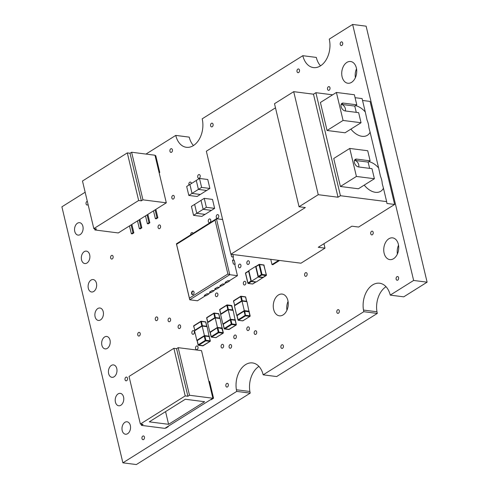 <?xml version="1.0" encoding="UTF-8"?>
<svg xmlns="http://www.w3.org/2000/svg" width="489" height="489" viewBox="0 0 489 489"><rect width="100%" height="100%" fill="white"/><g stroke="black" fill="none" stroke-linecap="round" stroke-linejoin="round"><path stroke-width="0.73" d="M212.843 398.144L213.552 398.229L209.549 381.432L208.84 381.341M210.594 399.666L211.15 399.739L213.552 398.229M165.282 428.083L165.844 428.156L168.24 426.652L167.684 426.579M168.155 426.286L168.24 426.652M168.595 424.311L149.273 421.848L185.294 399.25L204.616 401.72L168.595 424.311L165.569 411.622M189.5 395.259L178.161 347.661L201.529 350.644L212.868 398.242L189.5 395.259L187.904 396.261L185.203 395.913L140.38 424.03L143.075 424.379L141.474 425.381L141.174 424.134M212.868 398.242L164.836 428.364L141.474 425.381M187.904 396.261L176.566 348.663L178.161 347.661M185.203 395.913L173.864 348.321L176.566 348.663M140.38 424.03L129.041 376.438L173.864 348.321M159.053 172.373L159.762 172.464L159.169 172.837M155.056 155.575L155.765 155.667L159.762 172.464M131.358 233.754L132.256 233.87L133.858 232.868L132.959 232.752L131.089 224.916L137.495 220.894L139.359 228.736L140.257 228.852L141.859 227.843L140.96 227.733L139.096 219.891L145.496 215.875L147.366 223.711L148.265 223.828L149.866 222.825L148.968 222.709L147.097 214.873L153.503 210.857L155.368 218.693L156.266 218.809L157.868 217.801L156.969 217.691L155.105 209.848L166.309 202.819L142.947 199.836L141.345 200.838L138.65 200.496L93.821 228.614L96.516 228.956L94.915 229.964L118.283 232.947L129.487 225.918L131.358 233.754L132.959 232.752M131.847 224.439L133.858 232.868M129.487 225.918L131.089 224.916M139.359 228.736L140.96 227.733M139.854 219.414L141.859 227.843M137.495 220.894L139.096 219.891M155.368 218.693L156.969 217.691M155.863 209.371L157.868 217.801M153.503 210.857L155.105 209.848M147.366 223.711L148.968 222.709M147.855 214.396L149.866 222.825M145.496 215.875L147.097 214.873M93.821 228.614L82.482 181.016L127.311 152.898L130.007 153.246L131.608 152.238L142.947 199.836M130.007 153.246L141.345 200.838M166.309 202.819L154.97 155.227L131.608 152.238M94.621 228.718L94.915 229.964M127.311 152.898L138.65 200.496M234.708 264.201L233.375 264.017L232.452 260.093L233.375 264.017M232.452 260.093L234.249 260.325L235.185 264.243L233.387 264.011M233.773 260.264L232.972 256.908L231.645 256.737L231.065 254.268L231.645 256.737M232.862 254.494L233.449 256.963L231.652 256.737M192.788 294.696A1.846 1.253 97.3 0 1 192 292.764A1.846 1.253 97.3 0 1 193.247 291.089M193.192 294.543A1.846 1.253 97.3 0 1 192.562 294.696A1.846 1.253 97.3 0 1 191.554 292.703A1.846 1.253 97.3 0 1 193.027 291.028A1.846 1.253 97.3 0 1 194.06 292.556A1.846 1.253 97.3 0 1 193.192 294.543M234.708 264.188L237.446 275.68L229.255 280.814L227.905 280.643L229.708 280.882L226.902 282.642L225.105 282.41L227.911 280.655L225.105 282.41M210.826 292.373L208.442 293.871L207.091 293.7L208.889 293.926M204.292 295.466L207.098 293.712L204.292 295.454L206.095 295.698L208.895 293.938M216.034 289.109L213.644 290.607L212.299 290.435L214.096 290.662M209.5 292.202L212.299 290.448L209.494 292.19L211.297 292.434L214.096 290.674M221.236 285.845L218.852 287.343L217.501 287.171L214.702 288.926L217.501 287.171M214.702 288.926L216.499 289.17L219.298 287.41L217.501 287.184M226.438 282.581L224.054 284.078L222.703 283.907L219.903 285.668L222.703 283.907M219.903 285.668L221.7 285.906L224.506 284.146L222.709 283.92M215.068 220.16L227.892 274.005L189.408 298.143L176.578 244.298L215.068 220.16L216.425 218.724L176.419 243.822L189.75 299.794L229.763 274.696L216.425 218.724L222.617 219.518M176.578 244.298L176.419 243.822M227.892 274.005L229.763 274.696L237.446 275.68M189.408 298.143L189.75 299.794L197.434 300.772L205.624 295.637M368.847 161.645A16.95 10.886 -122.1 0 1 378.62 167.959L380.454 176.26A16.95 10.886 -122.1 0 1 382.215 183.644L383.455 188.241A16.95 10.886 -122.1 0 1 380.748 191.272A16.95 10.886 -122.1 0 1 375.405 192.311A16.95 10.886 -122.1 0 1 364.232 185.111M355.479 105.642A16.95 10.886 -122.1 0 1 365.283 111.969L367.111 120.263A16.95 10.886 -122.1 0 1 368.871 127.647L370.112 132.244A16.95 10.886 -122.1 0 1 367.404 135.276A16.95 10.886 -122.1 0 1 362.068 136.315A16.95 10.886 -122.1 0 1 350.888 129.114M378.62 167.959L370.112 132.244M365.283 111.969L362.098 98.589L355.081 97.69M340.43 195.716L338.027 197.22L318.26 194.695L299.048 206.743L305.338 207.55L230.887 254.243L300.979 263.198L324.996 248.137L318.253 247.275L351.878 226.187L358.614 227.049L394.635 204.451L386.933 203.467L386.64 201.615L340.43 195.716L315.882 92.684L332.624 94.823M386.64 201.615L383.455 188.241M374.391 178.736L358.376 188.778L340.405 186.48L333.736 158.485L349.745 148.442L356.414 176.443L374.391 178.736L371.995 168.681L358.51 166.932A4.315 2.769 -122.1 0 1 354.745 163.564A4.315 2.769 -122.1 0 1 355.283 159.359A4.315 2.769 -122.1 0 1 356.646 159.096L370.124 160.844L368.125 162.097L369.617 168.375M361.047 122.739L345.038 132.782L327.068 130.49L320.399 102.488L336.408 92.452L343.076 120.447L361.047 122.739L358.645 112.666L345.167 110.942A4.315 2.769 -122.1 0 1 341.408 107.574A4.315 2.769 -122.1 0 1 341.939 103.368A4.315 2.769 -122.1 0 1 343.302 103.1L356.781 104.823L354.776 106.076L356.273 112.36M358.645 166.951A4.315 2.769 57.9 0 0 357.972 162.886A4.315 2.769 57.9 0 0 354.641 160.349L368.125 162.097M345.307 110.96A4.315 2.769 57.9 0 0 344.629 106.889A4.315 2.769 57.9 0 0 341.298 104.359L354.776 106.076M370.124 160.844L367.716 150.74L349.745 148.442M356.781 104.823L354.378 94.744L336.408 92.452M327.068 130.49L343.076 120.447M340.405 186.48L356.414 176.443M230.887 254.243L206.346 151.217L275.484 107.849M324.996 248.137L323.938 243.705M394.635 204.451L370.094 101.425L362.538 100.459M338.027 197.22L313.48 94.194L315.882 92.684M318.26 194.695L293.712 91.663L313.48 94.194M299.048 206.743L274.5 103.717L293.712 91.663M193.558 215.343L196.761 213.332L194.628 204.378L191.425 206.382L193.558 215.343L201.823 216.401L211.413 210.374M206.364 207.312L214.634 208.369L211.431 210.374L203.161 209.316L206.364 207.312L204.231 198.351L201.028 200.362L203.161 209.316L196.767 213.326L205.025 214.39M214.634 208.369L212.501 199.408L204.231 198.351M201.034 200.374L194.64 204.39L196.767 213.326L205.025 214.378M188.815 195.435L192.018 193.424L189.885 184.463L186.682 186.474L188.815 195.435L197.079 196.486L206.67 190.459M192.018 193.424L200.282 194.469L192.024 193.412L189.909 184.469M201.621 187.397L209.891 188.454L207.758 179.494L199.488 178.442L196.285 180.447L198.418 189.408L201.621 187.397L199.488 178.442M192.024 193.412L198.418 189.402L206.688 190.465L209.891 188.454M196.291 180.465L189.891 184.475M228.394 309.775L227.416 305.154L226.908 304.953L226.804 305.295L231.774 305.912M232.764 310.332L232.721 309.934L228.424 309.39L227.813 309.525L228.021 309.861M219.812 309.922L220.007 309.341M231.328 305.478L227.183 304.898A0.446 0.446 0 0 0 226.92 304.94M231.517 305.454L232.685 310.326M220.991 314.274L220.79 313.938L220.9 314.329M223.284 324.482L223.326 323.932L230.362 319.519L230.276 319.855L230.887 319.714L230.374 319.513A0.446 0.446 0 0 1 230.655 319.451L234.952 320.002L235.24 320.466M229.194 329.348L224.145 328.639L224.677 328.938L231.7 324.531L231.896 323.944L231.285 324.085L231.7 324.531L236.138 325.051L236.193 324.494L235.998 325.081L228.681 329.452M234.799 320.038L234.952 320.002A0.446 0.446 0 0 1 235.325 320.338L236.334 324.574A0.446 0.446 0 0 1 236.138 325.051L229.109 329.458A0.446 0.446 0 0 1 228.815 329.525L224.524 328.975A0.446 0.446 0 0 1 224.145 328.639L223.137 324.403A0.446 0.446 0 0 1 223.302 323.95M228.198 309.751L220.594 314.519L222.862 324.036L230.466 319.268L228.198 309.751L233.143 310.381L235.136 320.069M235.411 319.898L230.466 319.268M223.186 324.079L222.862 324.036M233.638 301.255L233.693 300.692L240.722 296.285L240.631 296.621L241.242 296.481L240.735 296.279A0.446 0.446 0 0 1 241.01 296.224L245.154 296.811M242.22 301.102L242.251 300.717L241.639 300.857L241.841 301.193M234.818 305.601L233.497 301.175A0.446 0.446 0 0 1 233.693 300.692L233.834 300.668M245.344 296.78L245.6 297.239M246.59 301.658L246.548 301.267L246.511 301.652M248.626 311.365L249.005 311.591L249.965 316.377L250.013 315.821L245.722 315.277L245.111 315.411L245.527 315.857L244.714 311.041L244.2 310.839L244.103 311.181L249.066 311.799M237.11 315.808L237.147 315.258M244.188 310.845L237.299 315.228M238.082 319.824L237.073 315.588L244.103 311.181L245.111 315.411L238.082 319.824M243.021 320.674L242.507 320.778M242.024 301.077L234.42 305.845L236.688 315.368L244.292 310.594L242.024 301.077L246.969 301.707L248.962 311.401M249.237 311.23L244.292 310.594M237.012 315.405L236.688 315.368M193.791 326.249L193.84 325.692L200.869 321.285L200.783 321.615L201.395 321.481L200.881 321.273A0.446 0.446 0 0 1 201.162 321.218L205.307 321.805M202.367 326.096L202.403 325.711L201.792 325.851L201.994 326.187M194.964 330.595L193.644 326.169A0.446 0.446 0 0 1 193.84 325.692L193.98 325.662M205.496 321.774L205.747 322.233M206.743 326.658L206.694 326.261L206.664 326.646M197.256 340.809L197.299 340.258L204.335 335.839L204.249 336.175L204.86 336.035L204.353 335.833M203.167 345.668L198.118 344.965L198.65 345.265L205.68 340.851L205.869 340.271L205.258 340.411L205.68 340.851L210.111 341.377L210.166 340.821L209.97 341.401L202.654 345.772M208.772 336.365L209.213 336.793M202.171 326.071L194.567 330.845L196.835 340.362L204.439 335.595L202.171 326.071L207.116 326.707L209.109 336.395M209.384 336.224L204.439 335.595M197.159 340.405L196.835 340.362M210.27 332.642L210.459 332.062M216.083 337.63L211.664 337.098L218.693 332.691L218.883 332.11L218.271 332.245L218.693 332.691L223.125 333.211L216.181 337.508M223.155 333.192L223.18 332.654L222.984 333.241L215.826 337.685M221.786 328.198L223.18 332.654L218.883 332.11L217.874 327.874L217.263 328.015L218.271 332.245L211.242 336.658L210.233 332.422L217.348 327.679L210.319 332.086A0.446 0.446 0 0 0 210.123 332.569L211.132 336.799A0.446 0.446 0 0 0 211.511 337.135L215.667 337.612M222.226 328.632L217.367 327.673M207.978 322.434L207.776 322.098L207.886 322.489M206.798 318.088L206.994 317.502M215.38 317.936L215.417 317.55L214.799 317.691L215.007 318.027M207.856 322.508A0.446 0.446 0 0 1 207.666 322.239L206.658 318.009A0.446 0.446 0 0 1 206.853 317.532L213.882 313.119L213.791 313.455L214.408 313.315L213.895 313.113M219.75 318.492L219.708 318.101L219.677 318.486M218.314 313.645L218.754 314.079M215.184 317.911L207.581 322.679L209.848 332.202L217.452 327.428L215.184 317.911L220.129 318.541L222.122 328.235M210.172 332.239L209.848 332.202M222.397 328.064L217.452 327.428M263.29 277.306L258.62 276.939L261.792 275.001L261.988 274.421L261.377 274.561L261.792 275.001L266.089 275.551L266.426 275.056M263.724 264.879L266.426 275.044L263.064 277.452L258.767 276.902L258.351 276.456L258.577 276.927M259.647 264.586L263.938 265.136L266.285 274.971L261.988 274.421L259.647 264.586M255.9 266.762L256.236 266.26M256.04 266.847L258.241 276.603A0.446 0.446 0 0 0 258.553 276.927M266.432 275.093A0.446 0.446 0 0 1 266.23 275.527L263.204 277.422A0.446 0.446 0 0 1 262.911 277.489L262.776 277.41M263.559 264.916L259.414 264.329A0.446 0.446 0 0 0 259.121 264.39L256.095 266.291A0.446 0.446 0 0 0 255.894 266.719M251.273 280.967L250.967 281.083L251.548 281.334M247.978 283.204L248.363 283.431L247.978 283.204M248.87 270.882L248.626 271.254L248.932 271.138M245.637 273.375L245.826 272.789M252.886 283.834L252.367 283.938M263.058 277.483L256.297 281.939L251.352 281.309L258.155 277.043L255.625 266.401L248.822 270.668L251.352 281.309M263.1 277.673L258.155 277.043M255.949 266.444L255.625 266.401M270.741 259.335L271.988 264.567L278.706 260.35M279.604 260.466L272.886 264.683L271.988 264.567M233.858 337.63A1.877 1.271 97.3 0 1 235.319 335.002A1.877 1.271 97.3 0 1 236.346 337.031A1.877 1.271 97.3 0 1 234.842 338.73A1.877 1.271 97.3 0 1 233.858 337.63M208.314 221.566A1.877 1.271 97.3 0 1 209.769 218.938A1.877 1.271 97.3 0 1 210.796 220.961A1.877 1.271 97.3 0 1 209.298 222.666A1.877 1.271 97.3 0 1 208.314 221.566M171.853 198.008A1.877 1.271 97.3 0 1 173.308 195.38A1.877 1.271 97.3 0 1 174.335 197.403A1.877 1.271 97.3 0 1 172.837 199.109A1.877 1.271 97.3 0 1 171.853 198.008M229.115 347.147A1.877 1.271 97.3 0 1 230.576 344.519A1.877 1.271 97.3 0 1 231.603 346.542A1.877 1.271 97.3 0 1 230.099 348.247A1.877 1.271 97.3 0 1 229.115 347.147M195.569 348.571A1.877 1.271 97.3 0 1 197.024 345.943A1.877 1.271 97.3 0 1 198.051 347.972A1.877 1.271 97.3 0 1 196.554 349.672A1.877 1.271 97.3 0 1 195.569 348.571M168.124 320.668A1.877 1.271 97.3 0 1 169.579 318.039A1.877 1.271 97.3 0 1 170.606 320.063A1.877 1.271 97.3 0 1 169.102 321.768A1.877 1.271 97.3 0 1 168.124 320.668M110.648 257.978A1.877 1.271 97.3 0 1 112.109 255.35A1.877 1.271 97.3 0 1 113.136 257.373A1.877 1.271 97.3 0 1 111.633 259.072A1.877 1.271 97.3 0 1 110.648 257.978M304.653 275.246A1.877 1.271 97.3 0 1 306.108 272.618A1.877 1.271 97.3 0 1 307.135 274.641A1.877 1.271 97.3 0 1 305.631 276.346A1.877 1.271 97.3 0 1 304.653 275.246M336.842 312.275A1.877 1.271 97.3 0 1 338.302 309.647A1.877 1.271 97.3 0 1 339.329 311.67A1.877 1.271 97.3 0 1 337.826 313.37A1.877 1.271 97.3 0 1 336.842 312.275M225.863 385.974A1.877 1.271 97.3 0 1 227.318 383.345A1.877 1.271 97.3 0 1 228.345 385.369A1.877 1.271 97.3 0 1 226.847 387.068A1.877 1.271 97.3 0 1 225.863 385.974M340.24 44.493A1.877 1.271 97.3 0 1 341.695 41.865A1.877 1.271 97.3 0 1 342.722 43.888A1.877 1.271 97.3 0 1 341.224 45.587A1.877 1.271 97.3 0 1 340.24 44.493M210.618 125.795A1.877 1.271 97.3 0 1 212.079 123.167A1.877 1.271 97.3 0 1 213.106 125.19A1.877 1.271 97.3 0 1 211.603 126.889A1.877 1.271 97.3 0 1 210.618 125.795M88.081 204.512A1.877 1.271 97.3 0 1 87.066 205.007A1.877 1.271 97.3 0 1 86.082 203.907A1.877 1.271 97.3 0 1 87.311 201.279M190.704 234.861A1.877 1.271 97.3 0 1 192.22 232.562A1.877 1.271 97.3 0 1 193.1 233.357M215.429 295.576A1.877 1.271 97.3 0 1 216.884 292.948A1.877 1.271 97.3 0 1 217.911 294.971A1.877 1.271 97.3 0 1 216.407 296.67A1.877 1.271 97.3 0 1 215.429 295.576M243.388 283.926A1.877 1.271 97.3 0 1 244.842 281.297A1.877 1.271 97.3 0 1 245.869 283.32A1.877 1.271 97.3 0 1 244.366 285.02A1.877 1.271 97.3 0 1 243.388 283.926M108.65 373.669A6.259 4.248 97.3 0 1 113.509 364.904A6.259 4.248 97.3 0 1 116.926 371.652A6.259 4.248 97.3 0 1 111.92 377.325A6.259 4.248 97.3 0 1 108.65 373.669M88.32 288.333A6.259 4.248 97.3 0 1 93.179 279.567A6.259 4.248 97.3 0 1 96.596 286.322A6.259 4.248 97.3 0 1 91.59 291.994A6.259 4.248 97.3 0 1 88.32 288.333M122.201 430.558A6.259 4.248 97.3 0 1 127.061 421.793A6.259 4.248 97.3 0 1 130.484 428.547A6.259 4.248 97.3 0 1 125.477 434.22A6.259 4.248 97.3 0 1 122.201 430.558M74.768 231.444A6.259 4.248 97.3 0 1 79.628 222.678A6.259 4.248 97.3 0 1 83.044 229.427A6.259 4.248 97.3 0 1 78.038 235.105A6.259 4.248 97.3 0 1 74.768 231.444M384.116 253.192A10.96 7.433 97.3 0 1 392.624 237.862A10.96 7.433 97.3 0 1 398.602 249.671A10.96 7.433 97.3 0 1 389.843 259.604A10.96 7.433 97.3 0 1 384.116 253.192M398.535 245.191A10.96 7.433 -82.7 0 0 397.41 253.999M273.644 309.409A10.96 7.433 97.3 0 1 282.147 294.078A10.96 7.433 97.3 0 1 288.131 305.888A10.96 7.433 97.3 0 1 279.372 315.815A10.96 7.433 97.3 0 1 273.644 309.409M288.064 301.401A10.96 7.433 -82.7 0 0 286.939 310.209M342.104 76.834A10.96 7.433 97.3 0 1 350.607 61.504A10.96 7.433 97.3 0 1 356.591 73.313A10.96 7.433 97.3 0 1 347.832 83.24A10.96 7.433 97.3 0 1 342.104 76.834M356.518 68.827A10.96 7.433 -82.7 0 0 355.393 77.635M101.871 345.222A6.259 4.248 97.3 0 1 106.73 336.463A6.259 4.248 97.3 0 1 110.153 343.211A6.259 4.248 97.3 0 1 105.147 348.883A6.259 4.248 97.3 0 1 101.871 345.222M115.422 402.111A6.259 4.248 97.3 0 1 120.288 393.352A6.259 4.248 97.3 0 1 123.705 400.1A6.259 4.248 97.3 0 1 118.699 405.772A6.259 4.248 97.3 0 1 115.422 402.111M95.098 316.774A6.259 4.248 97.3 0 1 99.958 308.015A6.259 4.248 97.3 0 1 103.375 314.763A6.259 4.248 97.3 0 1 98.368 320.436A6.259 4.248 97.3 0 1 95.098 316.774M81.541 259.885A6.259 4.248 97.3 0 1 86.4 251.126A6.259 4.248 97.3 0 1 89.823 257.874A6.259 4.248 97.3 0 1 84.817 263.547A6.259 4.248 97.3 0 1 81.541 259.885M238.473 266.731A1.877 1.271 97.3 0 1 239.928 264.103A1.877 1.271 97.3 0 1 240.955 266.132A1.877 1.271 97.3 0 1 239.451 267.831A1.877 1.271 97.3 0 1 238.473 266.731M221.12 346.933A1.877 1.271 97.3 0 1 222.574 344.305A1.877 1.271 97.3 0 1 223.601 346.328A1.877 1.271 97.3 0 1 222.104 348.034A1.877 1.271 97.3 0 1 221.12 346.933M158.094 227.562A1.877 1.271 97.3 0 1 159.548 224.934A1.877 1.271 97.3 0 1 160.575 226.963A1.877 1.271 97.3 0 1 159.078 228.663A1.877 1.271 97.3 0 1 158.094 227.562M169.958 151.297A1.877 1.271 97.3 0 1 171.413 148.668A1.877 1.271 97.3 0 1 172.44 150.698A1.877 1.271 97.3 0 1 170.936 152.397A1.877 1.271 97.3 0 1 169.958 151.297M297.031 71.59A1.877 1.271 97.3 0 1 298.492 68.961A1.877 1.271 97.3 0 1 299.519 70.991A1.877 1.271 97.3 0 1 298.015 72.69A1.877 1.271 97.3 0 1 297.031 71.59M141.993 438.578A1.877 1.271 97.3 0 1 143.448 435.95A1.877 1.271 97.3 0 1 144.475 437.973A1.877 1.271 97.3 0 1 142.971 439.678A1.877 1.271 97.3 0 1 141.993 438.578M280.93 347.343A1.877 1.271 97.3 0 1 282.385 344.714A1.877 1.271 97.3 0 1 283.412 346.738A1.877 1.271 97.3 0 1 281.908 348.443A1.877 1.271 97.3 0 1 280.93 347.343M396.145 279.164A1.877 1.271 97.3 0 1 397.606 276.536A1.877 1.271 97.3 0 1 398.633 278.559A1.877 1.271 97.3 0 1 397.129 280.258A1.877 1.271 97.3 0 1 396.145 279.164M327.532 89.242A1.877 1.271 97.3 0 1 328.987 86.614A1.877 1.271 97.3 0 1 330.014 88.643A1.877 1.271 97.3 0 1 328.51 90.343A1.877 1.271 97.3 0 1 327.532 89.242M370.735 233.797A1.877 1.271 97.3 0 1 372.19 231.169A1.877 1.271 97.3 0 1 373.217 233.198A1.877 1.271 97.3 0 1 371.713 234.897A1.877 1.271 97.3 0 1 370.735 233.797M125.05 379.727A1.877 1.271 97.3 0 1 126.51 377.098A1.877 1.271 97.3 0 1 127.531 379.122A1.877 1.271 97.3 0 1 126.034 380.827A1.877 1.271 97.3 0 1 125.05 379.727M137.757 334.971A1.877 1.271 97.3 0 1 139.218 332.343A1.877 1.271 97.3 0 1 140.239 334.372A1.877 1.271 97.3 0 1 138.742 336.071A1.877 1.271 97.3 0 1 137.757 334.971M155.306 319.549A1.877 1.271 97.3 0 1 156.767 316.921A1.877 1.271 97.3 0 1 157.794 318.95A1.877 1.271 97.3 0 1 156.291 320.65A1.877 1.271 97.3 0 1 155.306 319.549M178.149 327.459A1.877 1.271 97.3 0 1 179.61 324.83A1.877 1.271 97.3 0 1 180.637 326.854A1.877 1.271 97.3 0 1 179.133 328.553A1.877 1.271 97.3 0 1 178.149 327.459M191.908 333.211A1.877 1.271 97.3 0 1 193.369 330.582A1.877 1.271 97.3 0 1 194.396 332.612A1.877 1.271 97.3 0 1 192.892 334.311A1.877 1.271 97.3 0 1 191.908 333.211M188.998 185.019A1.877 1.271 97.3 0 1 188.895 184.701A1.877 1.271 97.3 0 1 190.355 182.073A1.877 1.271 97.3 0 1 191.395 183.534M254.225 333.357A1.877 1.271 97.3 0 1 255.686 330.729A1.877 1.271 97.3 0 1 256.713 332.758A1.877 1.271 97.3 0 1 255.209 334.458A1.877 1.271 97.3 0 1 254.225 333.357M246.908 263.406A1.877 1.271 97.3 0 1 248.369 260.778A1.877 1.271 97.3 0 1 249.396 262.801A1.877 1.271 97.3 0 1 247.892 264.5A1.877 1.271 97.3 0 1 246.908 263.406M197.739 177.195A1.877 1.271 97.3 0 1 199.2 174.567A1.877 1.271 97.3 0 1 200.227 176.59A1.877 1.271 97.3 0 1 198.723 178.289A1.877 1.271 97.3 0 1 197.739 177.195M246.872 329.47A1.877 1.271 97.3 0 1 248.333 326.841A1.877 1.271 97.3 0 1 249.359 328.865A1.877 1.271 97.3 0 1 247.856 330.57A1.877 1.271 97.3 0 1 246.872 329.47M216.279 217.226A1.877 1.271 97.3 0 1 217.733 214.598A1.877 1.271 97.3 0 1 218.76 216.621A1.877 1.271 97.3 0 1 217.257 218.326A1.877 1.271 97.3 0 1 216.279 217.226M386.017 286.701A20.349 13.802 -82.7 0 0 376.964 311.78L363.486 310.057A20.349 13.802 97.3 0 1 379.611 283.223A20.349 13.802 97.3 0 1 390.246 295.124L403.731 296.841L427.111 282.177L413.633 280.454L352.642 24.45L329.262 39.114L329.592 40.758A20.349 13.802 97.3 0 1 313.467 67.592A20.349 13.802 97.3 0 1 302.825 55.697L202.183 118.827L202.519 120.465A20.349 13.802 97.3 0 1 186.388 147.299A20.349 13.802 97.3 0 1 175.753 135.404L145.979 154.078M390.246 295.124L413.633 280.454M258.938 366.408A20.349 13.802 -82.7 0 0 249.885 391.487L236.407 389.77A20.349 13.802 97.3 0 1 252.532 362.936A20.349 13.802 97.3 0 1 263.174 374.831L276.652 376.554L377.294 313.425L376.964 311.78M377.294 313.425L363.816 311.701L363.486 310.057M263.174 374.831L363.816 311.701M85.153 192.232L61.889 206.823L122.88 462.826L136.358 464.55L250.221 393.132L249.885 391.487M250.221 393.132L236.737 391.408L236.407 389.77M122.88 462.826L236.737 391.408M193.461 145.545A20.349 13.802 -82.7 0 1 189.231 137.128L175.753 135.404M320.539 65.838A20.349 13.802 -82.7 0 1 316.31 57.415L302.825 55.697M427.111 282.177L366.12 26.174L352.642 24.45M354.641 160.349L356.646 159.096M341.298 104.359L343.302 103.1M226.804 305.295L227.813 309.525L220.79 313.938L219.781 309.702L226.804 305.295M230.276 319.855L231.285 324.085L224.255 328.492L223.247 324.262L230.276 319.855M231.896 323.944L230.887 319.714L235.185 320.264L236.193 324.494L231.896 323.944M240.631 296.621L241.639 300.857L234.61 305.264L233.601 301.028L240.631 296.621M242.251 300.717L241.242 296.481L245.539 297.031L246.548 301.267L242.251 300.717M245.527 315.857L249.824 316.407L242.795 320.815L238.498 320.264L245.527 315.857M200.783 321.615L201.792 325.851L194.763 330.258L193.754 326.029L200.783 321.615M202.403 325.711L201.395 321.481L205.686 322.025L206.694 326.261L202.403 325.711M204.249 336.175L205.258 340.411L198.228 344.818L197.22 340.582L204.249 336.175M205.869 340.271L204.86 336.035L209.158 336.585L210.166 340.821L205.869 340.271M207.776 322.098L206.768 317.862L213.791 313.455L214.799 317.691L207.776 322.098M218.699 313.865L219.708 318.101L215.417 317.55L214.408 313.315L218.699 313.865M261.377 274.561L258.351 276.456L256.01 266.621L259.036 264.726L261.377 274.561M250.967 281.083L247.941 282.984L245.6 273.149L248.626 271.254L250.967 281.083M248.363 283.431L251.389 281.53L255.686 282.08L252.66 283.975L248.363 283.431M226.896 304.959L219.867 309.366A0.446 0.446 0 0 0 219.671 309.849L220.68 314.079A0.446 0.446 0 0 0 220.869 314.348M232.819 310.338A0.446 0.446 0 0 0 232.868 310.014L231.859 305.778A0.446 0.446 0 0 0 231.548 305.46M246.645 301.664A0.446 0.446 0 0 0 246.694 301.34L245.686 297.11A0.446 0.446 0 0 0 245.374 296.786M237.128 315.277A0.446 0.446 0 0 0 236.963 315.735L237.972 319.965A0.446 0.446 0 0 0 238.351 320.301L242.642 320.851A0.446 0.446 0 0 0 242.935 320.79L249.965 316.377A0.446 0.446 0 0 0 250.16 315.9L249.152 311.664A0.446 0.446 0 0 0 248.779 311.328L244.482 310.784A0.446 0.446 0 0 0 244.219 310.827M206.792 326.664A0.446 0.446 0 0 0 206.841 326.34L205.832 322.104A0.446 0.446 0 0 0 205.521 321.78M197.275 340.277A0.446 0.446 0 0 0 197.116 340.729L198.118 344.965A0.446 0.446 0 0 0 198.497 345.301L202.794 345.845A0.446 0.446 0 0 0 203.082 345.784L210.111 341.377A0.446 0.446 0 0 0 210.307 340.894L209.298 336.664A0.446 0.446 0 0 0 208.925 336.328L204.628 335.778A0.446 0.446 0 0 0 204.365 335.827M223.18 333.174A0.446 0.446 0 0 0 223.32 332.734L222.312 328.504A0.446 0.446 0 0 0 221.939 328.162L217.642 327.618A0.446 0.446 0 0 0 217.403 327.648M219.805 318.504A0.446 0.446 0 0 0 219.854 318.174L218.846 313.944A0.446 0.446 0 0 0 218.467 313.608L214.176 313.058A0.446 0.446 0 0 0 213.931 313.094M264.072 265.166A0.446 0.446 0 0 0 263.754 264.885M245.49 273.296L247.837 283.125A0.446 0.446 0 0 0 248.21 283.467L252.507 284.011A0.446 0.446 0 0 0 252.801 283.95L255.826 282.049A0.446 0.446 0 0 0 255.973 281.896M248.864 270.857A0.446 0.446 0 0 0 248.718 270.918L245.686 272.819A0.446 0.446 0 0 0 245.484 273.247"/></g></svg>
